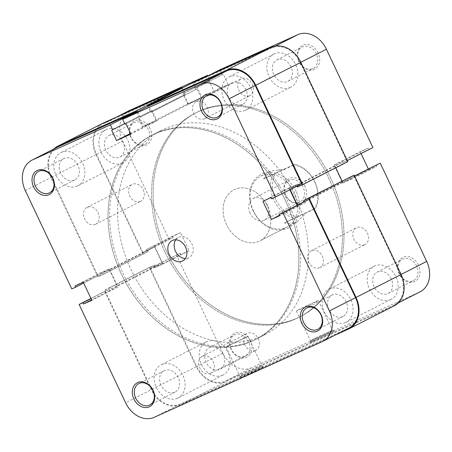 <?xml version="1.0" encoding="UTF-8"?>
<svg xmlns="http://www.w3.org/2000/svg" width="452" height="452" viewBox="0 0 452 452"><rect width="100%" height="100%" fill="white"/><g stroke="black" fill="none" stroke-linecap="round" stroke-linejoin="round"><path stroke-width="0.34" stroke-dasharray="2.26 1.69" d="M140.47 201.372A9.447 7.413 63 0 1 129.752 196.038A9.447 7.413 63 0 1 132.148 184.416A9.447 7.413 63 0 1 132.396 184.297A9.447 7.413 63 0 1 143.114 189.631A9.447 7.413 63 0 1 140.719 201.253A9.447 7.413 63 0 1 140.47 201.372M95.378 224.333A9.447 7.413 63 0 1 84.66 219A9.447 7.413 63 0 1 87.055 207.378A9.447 7.413 63 0 1 87.309 207.259A9.447 7.413 63 0 1 98.027 212.593A9.447 7.413 63 0 1 95.632 224.215A9.447 7.413 63 0 1 95.378 224.333M249.549 95.756A9.447 7.413 63 0 1 238.831 90.423A9.447 7.413 63 0 1 241.227 78.801A9.447 7.413 63 0 1 241.475 78.682A9.447 7.413 63 0 1 252.193 84.015A9.447 7.413 63 0 1 249.798 95.638A9.447 7.413 63 0 1 249.549 95.756M204.457 118.718A9.447 7.413 63 0 1 193.738 113.384A9.447 7.413 63 0 1 196.134 101.762A9.447 7.413 63 0 1 196.388 101.643A9.447 7.413 63 0 1 207.106 106.977A9.447 7.413 63 0 1 204.711 118.599A9.447 7.413 63 0 1 204.457 118.718M364.691 244.741A9.447 7.413 63 0 1 353.972 239.407A9.447 7.413 63 0 1 356.368 227.785A9.447 7.413 63 0 1 356.622 227.667A9.447 7.413 63 0 1 367.34 233A9.447 7.413 63 0 1 364.945 244.622A9.447 7.413 63 0 1 364.691 244.741M319.604 267.703A9.447 7.413 63 0 1 308.885 262.369A9.447 7.413 63 0 1 311.281 250.747A9.447 7.413 63 0 1 311.53 250.628A9.447 7.413 63 0 1 322.248 255.962A9.447 7.413 63 0 1 319.852 267.584A9.447 7.413 63 0 1 319.604 267.703M255.612 350.356A9.447 7.413 63 0 1 244.894 345.023A9.447 7.413 63 0 1 247.289 333.401A9.447 7.413 63 0 1 247.543 333.282A9.447 7.413 63 0 1 258.262 338.616A9.447 7.413 63 0 1 255.866 350.238A9.447 7.413 63 0 1 255.612 350.356M210.525 373.318A9.447 7.413 63 0 1 199.807 367.984A9.447 7.413 63 0 1 202.202 356.362A9.447 7.413 63 0 1 202.451 356.244A9.447 7.413 63 0 1 213.169 361.577A9.447 7.413 63 0 1 210.773 373.199A9.447 7.413 63 0 1 210.525 373.318M177.568 398.206A18.605 14.594 63 0 1 156.454 387.697A18.605 14.594 63 0 1 161.172 364.804A18.605 14.594 63 0 1 161.669 364.566A18.605 14.594 63 0 1 182.777 375.075A18.605 14.594 63 0 1 178.06 397.969A18.605 14.594 63 0 1 177.568 398.206M222.655 375.239A18.605 14.594 63 0 1 201.547 364.736A18.605 14.594 63 0 1 206.265 341.842A18.605 14.594 63 0 1 206.756 341.605A18.605 14.594 63 0 1 227.87 352.114A18.605 14.594 63 0 1 223.152 375.002A18.605 14.594 63 0 1 222.655 375.239M77.281 186.043A18.605 14.594 63 0 1 56.167 175.534A18.605 14.594 63 0 1 60.884 152.646A18.605 14.594 63 0 1 61.382 152.409A18.605 14.594 63 0 1 82.49 162.912A18.605 14.594 63 0 1 77.772 185.806A18.605 14.594 63 0 1 77.281 186.043M122.368 163.082A18.605 14.594 63 0 1 101.254 152.573A18.605 14.594 63 0 1 105.977 129.684A18.605 14.594 63 0 1 106.469 129.447A18.605 14.594 63 0 1 127.583 139.95A18.605 14.594 63 0 1 122.865 162.844A18.605 14.594 63 0 1 122.368 163.082M245.244 110.395A18.605 14.594 63 0 1 224.13 99.886A18.605 14.594 63 0 1 228.848 76.998A18.605 14.594 63 0 1 229.345 76.761A18.605 14.594 63 0 1 250.453 87.264A18.605 14.594 63 0 1 245.735 110.158A18.605 14.594 63 0 1 245.244 110.395M290.331 87.434A18.605 14.594 63 0 1 269.222 76.925A18.605 14.594 63 0 1 273.94 54.031A18.605 14.594 63 0 1 274.432 53.794A18.605 14.594 63 0 1 295.546 64.303A18.605 14.594 63 0 1 290.828 87.196A18.605 14.594 63 0 1 290.331 87.434M345.531 322.553A18.605 14.594 63 0 1 324.417 312.049A18.605 14.594 63 0 1 329.135 289.156A18.605 14.594 63 0 1 329.632 288.918A18.605 14.594 63 0 1 350.746 299.427A18.605 14.594 63 0 1 346.023 322.316A18.605 14.594 63 0 1 345.531 322.553M390.618 299.591A18.605 14.594 63 0 1 369.51 289.088A18.605 14.594 63 0 1 374.228 266.194A18.605 14.594 63 0 1 374.719 265.957A18.605 14.594 63 0 1 395.833 276.466A18.605 14.594 63 0 1 391.116 299.354A18.605 14.594 63 0 1 390.618 299.591M252.374 340.972A114.503 89.818 63 0 1 122.452 276.319A114.503 89.818 63 0 1 151.493 135.447A114.503 89.818 63 0 1 154.533 133.99A114.503 89.818 63 0 1 284.455 198.643A114.503 89.818 63 0 1 255.42 339.514A114.503 89.818 63 0 1 252.374 340.972M297.467 318.01A114.503 89.818 63 0 1 167.545 253.357A114.503 89.818 63 0 1 196.58 112.486A114.503 89.818 63 0 1 199.626 111.028A114.503 89.818 63 0 1 329.548 175.681A114.503 89.818 63 0 1 300.507 316.553A114.503 89.818 63 0 1 297.467 318.01M394.364 305.733A25.764 20.21 63 0 1 393.681 306.06L225.712 381.708A25.764 20.21 63 0 1 196.27 366.725L149.307 267.375L154.635 264.974L155.307 266.397L162.268 263.262L154.567 246.962L147.601 250.097L148.273 251.521L142.951 253.917L95.982 154.567A25.764 20.21 63 0 1 102.728 123.306M182.309 88.055L185.247 94.276L184.122 94.784L188.281 103.581L201.185 97.768L197.027 88.976L195.897 89.479L192.721 82.756M347.78 161.663L342.458 164.065L341.785 162.641L334.819 165.777L335.768 167.782M342.006 180.986L342.526 182.077L349.486 178.941L348.814 177.517M297.427 205.027L304.399 201.903L304.236 201.558M296.987 186.218L296.693 185.602L289.732 188.738L290.178 189.687M137.544 111.706L140.16 117.237L139.03 117.746L143.188 126.543L156.093 120.735L151.934 111.938L150.81 112.441L147.951 106.401M335.294 335.011L180.625 404.67A25.764 20.21 63 0 1 151.183 389.686L104.22 290.337L109.542 287.935L110.215 289.359L117.181 286.223L109.474 269.923L102.514 273.059L103.186 274.483L97.858 276.884L50.895 177.529A25.764 20.21 63 0 1 53.748 149.053M149.307 267.375L104.22 290.337M154.635 264.974L109.542 287.935M155.307 266.397L110.215 289.359M162.268 263.262L117.181 286.223M154.567 246.962L109.474 269.923M147.601 250.097L102.514 273.059M148.273 251.521L103.186 274.483M142.951 253.917L97.858 276.884M185.247 94.276L140.16 117.237M184.122 94.784L139.03 117.746M188.281 103.581L143.188 126.543M201.185 97.768L156.093 120.735M197.027 88.976L151.934 111.938M195.897 89.479L150.81 112.441M342.458 164.065L297.365 187.026M341.785 162.641L296.693 185.602M334.819 165.777L289.732 188.738M342.526 182.077L297.433 205.038M349.486 178.941L304.399 201.903M250.436 340.791A13.453 10.554 -117 0 0 235.063 332.971A13.453 10.554 -117 0 0 231.187 349.464A13.453 10.554 -117 0 0 246.56 357.289A13.453 10.554 -117 0 0 250.436 340.791M231.418 349.407A12.023 9.43 63 0 1 234.565 334.819A12.023 9.43 63 0 1 248.623 341.656A12.023 9.43 63 0 1 245.476 356.244A12.023 9.43 63 0 1 231.418 349.407M418.405 265.143A13.453 10.554 -117 0 0 403.026 257.318A13.453 10.554 -117 0 0 399.15 273.816A13.453 10.554 -117 0 0 414.524 281.641A13.453 10.554 -117 0 0 418.405 265.143M399.382 273.759A12.023 9.43 63 0 1 402.529 259.171A12.023 9.43 63 0 1 416.586 266.008A12.023 9.43 63 0 1 413.439 280.596A12.023 9.43 63 0 1 399.382 273.759M150.149 128.634A13.453 10.554 -117 0 0 134.775 120.808A13.453 10.554 -117 0 0 130.894 137.306A13.453 10.554 -117 0 0 146.273 145.132A13.453 10.554 -117 0 0 150.149 128.634M131.131 137.244A12.023 9.43 63 0 1 134.278 122.656A12.023 9.43 63 0 1 148.335 129.498A12.023 9.43 63 0 1 145.188 144.086A12.023 9.43 63 0 1 131.131 137.244M318.112 52.986A13.453 10.554 -117 0 0 302.738 45.16A13.453 10.554 -117 0 0 298.862 61.658A13.453 10.554 -117 0 0 314.236 69.478A13.453 10.554 -117 0 0 318.112 52.986M299.094 61.596A12.023 9.43 63 0 1 302.241 47.008A12.023 9.43 63 0 1 316.298 53.85A12.023 9.43 63 0 1 313.151 68.438A12.023 9.43 63 0 1 299.094 61.596M312.315 341.175A13.6 0.316 -25.3 0 0 309.756 342.593A13.6 0.316 -25.3 0 0 318.005 339.034A13.6 0.316 -25.3 0 0 331.779 332.412A13.6 0.316 -25.3 0 0 334.333 330.977A13.6 0.316 -25.3 0 0 325.819 334.678A13.6 0.316 -25.3 0 0 312.315 341.175M330.141 331.576A12.164 0.282 154.7 0 1 317.942 337.446A12.164 0.282 154.7 0 1 310.439 340.701A12.164 0.282 154.7 0 1 310.439 340.689A12.164 0.282 154.7 0 1 312.727 339.418A12.164 0.282 154.7 0 1 324.807 333.61A12.164 0.282 154.7 0 1 332.429 330.293A12.164 0.282 154.7 0 1 332.435 330.299A12.164 0.282 154.7 0 1 330.141 331.576M296.156 191.541A30.058 23.577 -117 0 0 261.81 174.06A30.058 23.577 -117 0 0 253.143 210.909A30.058 23.577 -117 0 0 287.489 228.39A30.058 23.577 -117 0 0 296.156 191.541M253.374 210.852A28.629 22.453 63 0 1 260.866 176.122A28.629 22.453 63 0 1 294.342 192.405A28.629 22.453 63 0 1 286.85 227.136A28.629 22.453 63 0 1 253.374 210.852M123.023 142.386A12.023 9.43 -117 0 0 108.96 135.549A12.023 9.43 -117 0 0 105.813 150.137A12.023 9.43 -117 0 0 119.876 156.974A12.023 9.43 -117 0 0 123.023 142.386M290.986 66.738A12.023 9.43 -117 0 0 276.929 59.901A12.023 9.43 -117 0 0 273.782 74.49A12.023 9.43 -117 0 0 287.839 81.326A12.023 9.43 -117 0 0 290.986 66.738M391.274 278.901A12.023 9.43 -117 0 0 377.217 272.059A12.023 9.43 -117 0 0 374.07 286.647A12.023 9.43 -117 0 0 388.127 293.489A12.023 9.43 -117 0 0 391.274 278.901M223.311 354.549A12.023 9.43 -117 0 0 209.253 347.712A12.023 9.43 -117 0 0 206.106 362.301A12.023 9.43 -117 0 0 220.164 369.137A12.023 9.43 -117 0 0 223.311 354.549M316.078 301.823A12.164 0.282 154.7 0 1 303.874 307.693A12.164 0.282 154.7 0 1 296.371 310.942A12.164 0.282 154.7 0 1 298.665 309.665A12.164 0.282 154.7 0 1 310.863 303.795A12.164 0.282 154.7 0 1 318.372 300.546A12.164 0.282 154.7 0 1 316.078 301.823M267.448 206.101A28.629 22.453 -117 0 0 233.972 189.817A28.629 22.453 -117 0 0 226.48 224.548A28.629 22.453 -117 0 0 259.951 240.831A28.629 22.453 -117 0 0 267.448 206.101A28.629 22.453 63 0 1 259.951 240.831A28.629 22.453 63 0 1 226.48 224.548A28.629 22.453 63 0 1 233.972 189.817A28.629 22.453 63 0 1 267.448 206.101M166.613 251.419A114.503 89.818 -117 0 0 300.507 316.553A114.503 89.818 -117 0 0 330.48 177.619A114.503 89.818 -117 0 0 196.58 112.486A114.503 89.818 -117 0 0 166.613 251.419M165.031 252.227A114.503 89.818 -117 0 0 298.925 317.361A114.503 89.818 -117 0 0 328.898 178.421A114.503 89.818 -117 0 0 194.998 113.288A114.503 89.818 -117 0 0 165.031 252.227A114.503 89.818 63 0 1 194.998 113.288A114.503 89.818 63 0 1 328.898 178.421A114.503 89.818 63 0 1 298.925 317.361A114.503 89.818 63 0 1 165.031 252.227M300.806 62.286L300.303 62.54A25.046 19.651 -117 0 0 271.68 47.974L193.846 83.032L196.168 87.948L197.191 87.485L202.084 97.835L187.744 104.293L182.857 93.943L183.879 93.485L181.557 88.569L103.717 123.622A25.046 19.651 -117 0 0 103.05 123.944A25.046 19.651 -117 0 0 96.496 154.335L142.973 252.651L169.076 239.362L122.599 141.041A25.046 19.651 63 0 1 129.159 110.65M354.622 176.127L354.119 176.382L400.596 274.703L401.093 274.449M193.846 83.032L207.169 76.247M142.973 252.651L146.86 250.9L146.25 249.606L154.443 245.916L163.008 264.03L154.81 267.72L154.2 266.426L150.307 268.177L196.784 366.499A25.046 19.651 -117 0 0 225.407 381.064L251.515 367.77L419.479 292.122L393.37 305.416L225.407 381.064M393.37 305.416A25.046 19.651 -117 0 0 394.037 305.094A25.046 19.651 -117 0 0 400.596 274.703M354.119 176.382L350.227 178.139L350.837 179.433L342.644 183.122L334.084 165.008L342.277 161.319L342.887 162.613L347.283 160.607M300.303 62.54L346.78 160.861M169.076 239.362L172.969 237.605L172.353 236.311L180.551 232.622L189.111 250.736L180.919 254.425L180.303 253.131L150.307 268.177M219.949 69.738L222.271 74.653L223.299 74.19L228.187 84.541L213.852 90.999L208.96 80.648L209.982 80.19L207.937 75.857M361.069 153.584L360.187 151.714L368.38 148.024L368.996 149.318L372.883 147.567M376.33 164.844L376.945 166.138L368.747 169.828L368.323 168.924M420.14 291.8A25.046 19.651 63 0 1 419.479 292.122M251.515 367.77A25.046 19.651 63 0 1 222.887 353.204L176.416 254.883M194.88 81.778L181.557 88.569M182.857 93.943L208.96 80.648M183.879 93.485L209.982 80.19M187.744 104.293L213.852 90.999M202.084 97.835L228.187 84.541M197.191 87.485L223.299 74.19M196.168 87.948L222.271 74.653M350.837 179.433L376.945 166.138M342.644 183.122L368.747 169.828M350.227 178.139L354.532 175.947M342.277 161.319L368.38 148.024M342.887 162.613L368.996 149.318M334.084 165.008L360.187 151.714M146.25 249.606L172.353 236.311M154.443 245.916L180.551 232.622M146.86 250.9L172.969 237.605M154.81 267.72L180.919 254.425M154.2 266.426L180.303 253.131M163.008 264.03L189.111 250.736M261.375 368.267A13.6 0.316 -25.3 0 0 263.928 366.832A13.6 0.316 -25.3 0 0 255.414 370.533A13.6 0.316 -25.3 0 0 241.916 377.03A13.6 0.316 -25.3 0 0 239.351 378.448A13.6 0.316 -25.3 0 0 247.6 374.889A13.6 0.316 -25.3 0 0 261.375 368.267M242.328 375.273A12.164 0.282 154.7 0 1 254.408 369.459A12.164 0.282 154.7 0 1 262.024 366.148A12.164 0.282 154.7 0 1 262.03 366.154A12.164 0.282 154.7 0 1 259.736 367.431A12.164 0.282 154.7 0 1 247.538 373.301A12.164 0.282 154.7 0 1 240.035 376.55A12.164 0.282 154.7 0 1 240.035 376.544A12.164 0.282 154.7 0 1 242.328 375.273M228.689 97.451A12.023 9.43 63 0 1 231.836 82.863A12.023 9.43 63 0 1 245.894 89.699A12.023 9.43 63 0 1 242.747 104.288A12.023 9.43 63 0 1 228.689 97.451M60.726 173.099A12.023 9.43 63 0 1 63.873 158.511A12.023 9.43 63 0 1 77.93 165.353A12.023 9.43 63 0 1 74.783 179.941A12.023 9.43 63 0 1 60.726 173.099M161.014 385.262A12.023 9.43 63 0 1 164.161 370.674A12.023 9.43 63 0 1 178.218 377.51A12.023 9.43 63 0 1 175.071 392.099A12.023 9.43 63 0 1 161.014 385.262M328.977 309.614A12.023 9.43 63 0 1 332.124 295.026A12.023 9.43 63 0 1 346.187 301.863A12.023 9.43 63 0 1 343.04 316.451A12.023 9.43 63 0 1 328.977 309.614M228.26 345.52A12.164 0.282 154.7 0 1 240.464 339.65A12.164 0.282 154.7 0 1 247.967 336.401A12.164 0.282 154.7 0 1 245.673 337.678A12.164 0.282 154.7 0 1 233.475 343.548A12.164 0.282 154.7 0 1 225.966 346.797A12.164 0.282 154.7 0 1 228.26 345.52M285.387 200.581A114.503 89.818 63 0 1 255.42 339.514A114.503 89.818 63 0 1 121.52 274.381A114.503 89.818 63 0 1 151.493 135.447A114.503 89.818 63 0 1 285.387 200.581M286.969 199.773A114.503 89.818 63 0 1 257.002 338.712A114.503 89.818 63 0 1 123.102 273.579A114.503 89.818 63 0 1 153.075 134.639A114.503 89.818 63 0 1 286.969 199.773M175.743 239.792A11.453 8.983 63 0 1 178.483 237.351A11.453 8.983 63 0 1 191.874 243.86A11.453 8.983 63 0 1 188.874 257.753A11.453 8.983 63 0 1 185.286 258.538M90.931 298.416L105.22 291.139L151.697 389.46L125.588 402.755M136.741 112.113L138.787 116.446L137.764 116.904L142.657 127.255L156.997 120.797L152.104 110.446L151.081 110.909L148.753 105.994M301.693 183.823L297.8 185.574L297.19 184.28L288.992 187.97L289.879 189.84M297.128 205.18L297.557 206.084L305.75 202.394L305.14 201.1M348.95 328.056A25.046 19.651 63 0 1 348.283 328.378L322.18 341.672M154.217 417.32L180.32 404.026L348.283 328.378M180.32 404.026A25.046 19.651 63 0 1 151.697 389.46M105.22 291.139L109.113 289.387L109.723 290.681L117.915 286.992L109.356 268.878L101.163 272.567L101.773 273.861L71.778 288.907M25.301 190.591L51.404 177.297L97.881 275.618M51.404 177.297A25.046 19.651 63 0 1 57.963 146.906M297.19 184.28L271.081 197.575M288.992 187.97L262.889 201.264M297.8 185.574L271.697 198.869M305.75 202.394L279.647 215.689M297.557 206.084L279.46 215.299M109.723 290.681L91.626 299.896M117.915 286.992L91.812 300.286M109.113 289.387L91.016 298.602M101.163 272.567L75.055 285.862M101.773 273.861L83.676 283.076M109.356 268.878L83.253 282.172M156.997 120.797L130.888 134.091M152.104 110.446L126.001 123.741M142.657 127.255L130.566 133.413M137.764 116.904L111.661 130.199M138.787 116.446L124.695 123.622M151.081 110.909L124.972 124.204M275.76 199.513A27.193 21.334 63 0 1 276.132 172.675L273.24 174.02A28.629 22.453 -117 0 0 273.94 200.377A28.629 22.453 -117 0 0 294.032 218.005L296.924 216.655A27.193 21.334 63 0 1 275.76 199.513M304.947 186.371A13.6 10.667 -117 0 0 289.41 178.461A13.6 10.667 -117 0 0 285.489 195.134A13.6 10.667 -117 0 0 301.026 203.038A13.6 10.667 -117 0 0 304.947 186.371M285.72 195.072A12.164 9.543 63 0 1 288.907 180.314A12.164 9.543 63 0 1 303.134 187.235A12.164 9.543 63 0 1 299.947 201.993A12.164 9.543 63 0 1 285.72 195.072M250.125 213.203A12.164 9.543 63 0 1 253.306 198.439A12.164 9.543 63 0 1 267.533 205.361A12.164 9.543 63 0 1 264.352 220.124A12.164 9.543 63 0 1 250.125 213.203M294.879 195.744A114.503 89.818 63 0 1 264.912 334.683A114.503 89.818 63 0 1 131.012 269.55A114.503 89.818 63 0 1 160.985 130.611A114.503 89.818 63 0 1 294.879 195.744M286.85 227.136L259.951 240.831L297.133 221.898L290.738 223.7L284.381 222.921L294.032 218.005M297.133 221.898L305.959 213.203L315.609 208.287A28.629 22.453 -117 0 0 314.908 181.93A28.629 22.453 -117 0 0 294.823 164.302L293.512 164.844A27.193 21.334 63 0 1 314.677 181.987A27.193 21.334 63 0 1 314.304 208.83L315.609 208.287M285.167 169.217L263.589 178.935L271.155 170.879L285.167 169.217L294.823 164.302M263.589 178.935L273.24 174.02M293.512 164.844L276.132 172.675M296.924 216.655L314.304 208.83M284.381 222.921L305.959 213.203M393.681 306.06L348.588 329.022M225.712 381.708L180.625 404.67M196.27 366.725L151.183 389.686M95.982 154.567L50.895 177.529M96.496 154.335L122.599 141.041M271.68 47.974L275.291 46.138M222.887 353.204L196.784 366.499M117.045 116.836L103.717 123.622M87.055 207.378L132.148 184.416M196.134 101.762L241.227 78.801M311.281 250.747L356.368 227.785M202.202 356.362L247.289 333.401M206.265 341.842L161.172 364.804M105.977 129.684L60.884 152.646M273.94 54.031L228.848 76.998M374.228 266.194L329.135 289.156M160.985 130.611L153.075 134.639M264.912 334.683L257.002 338.712M391.116 299.354L346.023 322.316M290.828 87.196L245.735 110.158M122.865 162.844L77.772 185.806M223.152 375.002L178.06 397.969M210.773 373.199L255.866 350.238M319.852 267.584L364.945 244.622M204.711 118.599L249.798 95.638M95.632 224.215L140.719 201.253M296.371 310.942L310.439 340.701L309.756 342.593M108.96 135.549L134.278 122.656M276.929 59.901L302.241 47.008M377.217 272.059L402.529 259.171M209.253 347.712L234.565 334.819M260.866 176.122L271.155 170.879M103.05 123.944L116.706 116.989M394.037 305.094L398.252 302.947M318.372 300.546L332.435 330.299M220.164 369.137L245.476 356.244M388.127 293.489L413.439 280.596M287.839 81.326L313.151 68.438M119.876 156.974L145.188 144.086M332.429 330.293L334.333 330.977M247.967 336.401L262.03 366.154L263.928 366.832M231.836 82.863L206.524 95.756M63.873 158.511L38.561 171.404M164.161 370.674L138.849 383.562M332.124 295.026L306.812 307.914M172.155 240.571L178.483 237.351M182.546 260.979L188.874 257.753M225.966 346.797L240.035 376.55L239.351 378.448M343.04 316.451L317.722 329.344M175.071 392.099L149.759 404.992M74.783 179.941L49.471 192.829M242.747 104.288L217.435 117.181M253.306 198.439L288.907 180.314M264.352 220.124L299.947 201.993"/><path stroke-width="0.68" d="M304.236 201.558L303.727 200.479L354.142 175.116L401.105 274.471A25.764 20.21 63 0 1 394.364 305.733L349.272 328.694A25.764 20.21 63 0 1 348.588 329.022L335.294 335.011M53.748 149.053A25.764 20.21 63 0 1 57.636 146.267L102.728 123.306A25.764 20.21 63 0 1 103.412 122.978L182.066 87.552L182.309 88.055M147.951 106.401L147.629 105.717L192.721 82.756L271.375 47.33A25.764 20.21 63 0 1 300.817 62.314L347.78 161.663L302.693 184.625L297.365 187.026L296.987 186.218M335.768 167.782L342.006 180.986M303.727 200.479L309.049 198.083L356.018 297.433A25.764 20.21 63 0 1 349.272 328.694M290.178 189.687L297.427 205.027M147.629 105.717L226.288 70.292A25.764 20.21 63 0 1 255.73 85.275L302.693 184.625M57.636 146.267A25.764 20.21 63 0 1 58.319 145.939L136.979 110.514L137.544 111.706M182.066 87.552L136.979 110.514M354.142 175.116L309.049 198.083M401.093 274.449L426.699 261.409L380.222 163.093L354.622 176.127M207.169 76.247L219.949 69.738L297.783 34.68A25.046 19.651 63 0 1 326.412 49.245L300.806 62.286M116.706 116.989L129.159 110.65A25.046 19.651 63 0 1 129.82 110.328L207.66 75.275L194.88 81.778M207.937 75.857L207.66 75.275M347.283 160.607L372.883 147.567L326.412 49.245M368.323 168.924L361.069 153.584M380.222 163.093L354.532 175.947M426.699 261.409A25.046 19.651 63 0 1 420.14 291.8L398.252 302.947M301.851 323.366A13.453 10.554 63 0 1 305.727 306.868A13.453 10.554 63 0 1 321.106 314.694A13.453 10.554 63 0 1 317.225 331.192A13.453 10.554 63 0 1 301.851 323.366M320.869 314.756A12.023 9.43 -117 0 0 306.812 307.914A12.023 9.43 -117 0 0 303.665 322.502A12.023 9.43 -117 0 0 317.722 329.344A12.023 9.43 -117 0 0 320.869 314.756M133.888 399.014A13.453 10.554 63 0 1 137.764 382.522A13.453 10.554 63 0 1 153.138 390.342A13.453 10.554 63 0 1 149.262 406.84A13.453 10.554 63 0 1 133.888 399.014M152.906 390.404A12.023 9.43 -117 0 0 138.849 383.562A12.023 9.43 -117 0 0 135.702 398.15A12.023 9.43 -117 0 0 149.759 404.992A12.023 9.43 -117 0 0 152.906 390.404M201.564 111.209A13.453 10.554 63 0 1 205.44 94.711A13.453 10.554 63 0 1 220.813 102.536A13.453 10.554 63 0 1 216.937 119.029A13.453 10.554 63 0 1 201.564 111.209M220.582 102.593A12.023 9.43 -117 0 0 206.524 95.756A12.023 9.43 -117 0 0 203.377 110.344A12.023 9.43 -117 0 0 217.435 117.181A12.023 9.43 -117 0 0 220.582 102.593M33.595 186.857A13.453 10.554 63 0 1 37.476 170.359A13.453 10.554 63 0 1 52.85 178.184A13.453 10.554 63 0 1 48.974 194.682A13.453 10.554 63 0 1 33.595 186.857M52.618 178.241A12.023 9.43 -117 0 0 38.561 171.404A12.023 9.43 -117 0 0 35.414 185.992A12.023 9.43 -117 0 0 49.471 192.829A12.023 9.43 -117 0 0 52.618 178.241M185.286 258.538A11.453 8.983 63 0 1 175.483 251.244A11.453 8.983 63 0 1 175.743 239.792M169.155 254.465A11.453 8.983 63 0 1 172.155 240.571A11.453 8.983 63 0 1 185.546 247.086A11.453 8.983 63 0 1 182.546 260.979A11.453 8.983 63 0 1 169.155 254.465M31.86 160.2L57.963 146.906A25.046 19.651 63 0 1 58.63 146.584L136.464 111.531L110.361 124.825L32.521 159.878A25.046 19.651 -117 0 0 31.86 160.2A25.046 19.651 -117 0 0 25.301 190.591L71.778 288.907L75.67 287.156L75.055 285.862L83.253 282.172L91.812 300.286L83.62 303.976L83.004 302.682L79.117 304.433L90.931 298.416M275.584 197.117L229.113 98.796A25.046 19.651 -117 0 0 200.485 84.23L122.65 119.288L148.753 105.994L226.593 70.936A25.046 19.651 63 0 1 255.216 85.501L301.693 183.823L271.697 198.869L271.081 197.575L262.889 201.264L271.449 219.378L279.647 215.689L279.031 214.395L282.924 212.638L329.401 310.959A25.046 19.651 -117 0 1 322.841 341.35A25.046 19.651 -117 0 1 322.18 341.672L154.217 417.32A25.046 19.651 -117 0 1 125.588 402.755L79.117 304.433M110.361 124.825L112.684 129.741L111.661 130.199L116.554 140.549L130.888 134.091L126.001 123.741L124.972 124.204L122.65 119.288M136.464 111.531L136.741 112.113M289.879 189.84L297.128 205.18M279.031 214.395L309.027 199.349L355.504 297.665A25.046 19.651 63 0 1 348.95 328.056L322.841 341.35M282.924 212.638L309.027 199.349M279.46 215.299L271.449 219.378M91.626 299.896L83.62 303.976M91.016 298.602L83.004 302.682M83.676 283.076L75.67 287.156M130.566 133.413L116.554 140.549M124.695 123.622L112.684 129.741M401.105 274.471L356.018 297.433M103.412 122.978L58.319 145.939M271.375 47.33L226.288 70.292M300.817 62.314L255.73 85.275M275.291 46.138L297.783 34.68M129.82 110.328L117.045 116.836M58.63 146.584L32.521 159.878M255.216 85.501L229.113 98.796M329.401 310.959L355.504 297.665M200.485 84.23L226.593 70.936"/></g></svg>
